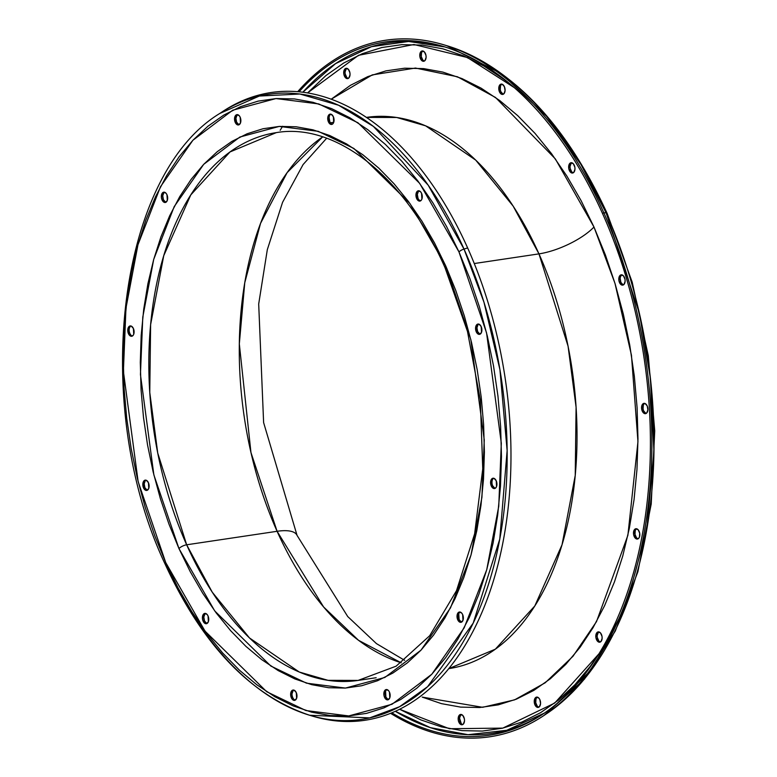 <?xml version="1.0" encoding="UTF-8"?>
<svg xmlns="http://www.w3.org/2000/svg" width="777" height="777" viewBox="0 0 777 777"><rect width="100%" height="100%" fill="white"/><g stroke="black" fill="none" stroke-linecap="round" stroke-linejoin="round"><path stroke-width="1.17" d="M502.981 94.066L500.844 91.667L500.271 89.753L500.514 85.917L501.301 84.576L499.922 84.79A5.216 3.108 81.5 0 1 501.155 84.101A5.216 3.108 81.5 0 1 504.759 87.694A5.216 3.108 81.5 0 1 503.933 93.745L501.602 94.27L499.465 91.871L499.135 86.121L501.019 84.13L502.253 84.256L504.39 86.665L505.079 90.588L503.933 93.745A5.216 3.108 81.5 0 1 502.7 94.425A5.216 3.108 81.5 0 1 499.096 90.831A5.216 3.108 81.5 0 1 499.922 84.79L501.301 84.576A5.216 3.108 -98.5 0 0 500.33 90.064A5.216 3.108 -98.5 0 0 503.37 94.192M423.999 60.917L422.814 60.023L421.28 56.595L421.522 52.768L422.319 51.428L420.93 51.632A5.216 3.108 81.5 0 1 422.164 50.952A5.216 3.108 81.5 0 1 425.777 54.545A5.216 3.108 81.5 0 1 424.941 60.587L423.844 61.247L421.435 60.237L419.901 56.808L420.143 52.972L422.028 50.981L424.446 51.991L425.981 55.42L426.097 57.44L424.941 60.587A5.216 3.108 81.5 0 1 423.708 61.276A5.216 3.108 81.5 0 1 420.104 57.683A5.216 3.108 81.5 0 1 420.93 51.632L422.319 51.428A5.216 3.108 -98.5 0 0 421.338 56.906A5.216 3.108 -98.5 0 0 424.378 61.033M345.095 71.931L346.251 68.784L344.871 68.988A5.216 3.108 81.5 0 1 346.105 68.308A5.216 3.108 81.5 0 1 349.708 71.892A5.216 3.108 81.5 0 1 348.873 77.943L346.552 78.477L345.367 77.583L343.832 74.155L344.085 70.328L345.959 68.327L348.378 69.347L349.912 72.776L350.029 74.786L348.873 77.943A5.216 3.108 81.5 0 1 347.64 78.623A5.216 3.108 81.5 0 1 344.036 75.039A5.216 3.108 81.5 0 1 344.871 68.988L346.251 68.784A5.216 3.108 -98.5 0 0 345.279 74.262A5.216 3.108 -98.5 0 0 348.31 78.39M461.217 723.523L459.566 718.074L460.722 714.927L459.343 715.131A5.216 3.108 81.5 0 1 460.567 714.452A5.216 3.108 81.5 0 1 464.18 718.035A5.216 3.108 81.5 0 1 463.345 724.086L462.247 724.737L459.838 723.727L458.304 720.298L458.547 716.472L460.431 714.471L462.849 715.491L464.384 718.91L464.5 720.93L463.345 724.086A5.216 3.108 81.5 0 1 462.111 724.766A5.216 3.108 81.5 0 1 458.508 721.173A5.216 3.108 81.5 0 1 459.343 715.131L460.722 714.927A5.216 3.108 -98.5 0 0 459.741 720.405A5.216 3.108 -98.5 0 0 462.781 724.533M538.471 707.06L537.286 706.167L535.751 702.738L535.994 698.911L536.781 697.571L535.402 697.775A5.216 3.108 81.5 0 1 536.635 697.095A5.216 3.108 81.5 0 1 540.238 700.689A5.216 3.108 81.5 0 1 539.413 706.73L537.082 707.264L534.945 704.856L534.615 699.115L536.499 697.124L538.917 698.134L539.869 699.65L540.559 703.583L539.413 706.73A5.216 3.108 81.5 0 1 538.179 707.41A5.216 3.108 81.5 0 1 534.576 703.826A5.216 3.108 81.5 0 1 535.402 697.775L536.781 697.571A5.216 3.108 -98.5 0 0 535.809 703.049A5.216 3.108 -98.5 0 0 538.849 707.177M597.192 635.508L598.348 632.352L596.969 632.556A5.216 3.108 81.5 0 1 598.203 631.876A5.216 3.108 81.5 0 1 601.806 635.469A5.216 3.108 81.5 0 1 600.971 641.52L598.649 642.045L597.464 641.161L595.93 637.732L596.182 633.896L598.057 631.905L600.475 632.915L602.01 636.344L602.126 638.364L600.971 641.52A5.216 3.108 81.5 0 1 599.737 642.2A5.216 3.108 81.5 0 1 596.134 638.607A5.216 3.108 81.5 0 1 596.969 632.556L598.348 632.352A5.216 3.108 -98.5 0 0 597.377 637.83A5.216 3.108 -98.5 0 0 600.407 641.967M637.713 538.684L636.528 537.801L635.003 534.372L635.246 530.536L636.033 529.205L634.654 529.409A5.216 3.108 81.5 0 1 635.887 528.729A5.216 3.108 81.5 0 1 639.49 532.313A5.216 3.108 81.5 0 1 638.655 538.364L636.334 538.898L635.149 538.005L633.614 534.576L633.867 530.749L635.751 528.748L638.16 529.768L639.694 533.197L639.452 537.024L638.655 538.364A5.216 3.108 81.5 0 1 637.431 539.044A5.216 3.108 81.5 0 1 633.818 535.46A5.216 3.108 81.5 0 1 634.654 529.409L636.033 529.205A5.216 3.108 -98.5 0 0 635.062 534.683A5.216 3.108 -98.5 0 0 638.102 538.811M645.784 413.306L643.647 410.907L643.074 408.993L643.317 405.157L644.104 403.817L642.725 404.03A5.216 3.108 81.5 0 1 643.958 403.341A5.216 3.108 81.5 0 1 647.562 406.934A5.216 3.108 81.5 0 1 646.736 412.985L644.405 413.51L642.268 411.111L641.938 405.361L643.822 403.37L645.056 403.496L647.192 405.895L647.882 409.829L646.736 412.985A5.216 3.108 81.5 0 1 645.502 413.665A5.216 3.108 81.5 0 1 641.889 410.071A5.216 3.108 81.5 0 1 642.725 404.03L644.104 403.817A5.216 3.108 -98.5 0 0 643.133 409.304A5.216 3.108 -98.5 0 0 646.173 413.432M620.551 276.631L621.338 275.291L619.959 275.505A5.216 3.108 81.5 0 1 621.192 274.815A5.216 3.108 81.5 0 1 624.795 278.409A5.216 3.108 81.5 0 1 623.96 284.46L621.639 284.984L620.454 284.1L618.919 280.672L619.172 276.835L621.046 274.844L623.465 275.854L624.999 279.283L625.116 281.303L623.96 284.46A5.216 3.108 81.5 0 1 622.727 285.14A5.216 3.108 81.5 0 1 619.123 281.546A5.216 3.108 81.5 0 1 619.959 275.505L621.338 275.291A5.216 3.108 -98.5 0 0 620.367 280.779A5.216 3.108 -98.5 0 0 623.397 284.906M572.872 172.679L571.687 171.795L570.153 168.366L570.036 166.346L571.192 163.189L569.813 163.403A5.216 3.108 81.5 0 1 571.046 162.714A5.216 3.108 81.5 0 1 574.65 166.307A5.216 3.108 81.5 0 1 573.814 172.358L571.493 172.882L570.308 171.999L568.774 168.57L569.026 164.734L570.901 162.743L573.319 163.753L574.854 167.181L574.97 169.201L573.814 172.358A5.216 3.108 81.5 0 1 572.581 173.038A5.216 3.108 81.5 0 1 568.978 169.444A5.216 3.108 81.5 0 1 569.813 163.403L571.192 163.189A5.216 3.108 -98.5 0 0 570.221 168.677A5.216 3.108 -98.5 0 0 573.251 172.805M493.696 478.253A5.216 3.108 -98.5 0 0 492.676 485.78L491.297 485.994A5.216 3.108 81.5 0 1 492.987 478.224A5.216 3.108 81.5 0 1 496.221 480.778L494.085 478.379L492.851 478.253L490.967 480.244L491.297 485.994L493.434 488.393L495.765 487.869L496.552 486.528L496.221 480.778A5.216 3.108 81.5 0 1 494.531 488.548A5.216 3.108 81.5 0 1 491.297 485.994L492.676 485.78A5.216 3.108 -98.5 0 0 495.202 488.315M458.77 613.82L459.11 619.56L457.721 619.774A5.216 3.108 81.5 0 1 459.411 612.004A5.216 3.108 81.5 0 1 462.645 614.558L461.693 613.043L459.275 612.033L457.391 614.024L457.721 619.774L459.858 622.173L461.091 622.299L462.975 620.308L462.645 614.558A5.216 3.108 81.5 0 1 460.955 622.328A5.216 3.108 81.5 0 1 457.721 619.774L459.11 619.56A5.216 3.108 -98.5 0 0 461.625 622.086M385.586 691.345L385.916 697.095L384.537 697.299A5.216 3.108 81.5 0 1 386.227 689.539A5.216 3.108 81.5 0 1 389.452 692.093L388.5 690.578L386.091 689.558L384.207 691.559L383.955 695.386L385.489 698.814L386.674 699.708L387.908 699.834L389.792 697.833L389.452 692.093A5.216 3.108 81.5 0 1 387.772 699.854A5.216 3.108 81.5 0 1 384.537 697.299L385.916 697.095A5.216 3.108 -98.5 0 0 388.442 699.621M292.152 695.697L292.725 697.6L291.346 697.814A5.216 3.108 81.5 0 1 293.036 690.044A5.216 3.108 81.5 0 1 296.27 692.598L294.133 690.199L292.9 690.073L291.016 692.064L291.346 697.814L293.483 700.213L294.716 700.339L296.6 698.348L296.27 692.598A5.216 3.108 81.5 0 1 294.58 700.368A5.216 3.108 81.5 0 1 291.346 697.814L292.725 697.6A5.216 3.108 -98.5 0 0 295.25 700.126M204.963 613.869L203.817 617.025L204.506 620.959L203.127 621.163A5.216 3.108 81.5 0 1 204.817 613.393A5.216 3.108 81.5 0 1 208.042 615.947L207.09 614.432L204.681 613.422L202.797 615.413L202.544 619.25L204.079 622.678L205.264 623.562L206.497 623.688L208.382 621.697L208.042 615.947A5.216 3.108 81.5 0 1 206.361 623.717A5.216 3.108 81.5 0 1 203.127 621.163L204.506 620.959A5.216 3.108 -98.5 0 0 207.032 623.484M145.348 480.604L144.201 483.76L144.891 487.684L143.512 487.888A5.216 3.108 81.5 0 1 145.202 480.128A5.216 3.108 81.5 0 1 148.426 482.682L146.299 480.283L145.066 480.157L143.182 482.148L143.512 487.888L145.649 490.297L146.882 490.423L148.766 488.422L148.426 482.682A5.216 3.108 81.5 0 1 146.746 490.442A5.216 3.108 81.5 0 1 143.512 487.888L144.891 487.684A5.216 3.108 -98.5 0 0 147.416 490.209M129.283 331.594L129.856 333.508L128.477 333.712A5.216 3.108 81.5 0 1 130.167 325.942A5.216 3.108 81.5 0 1 133.401 328.506L131.264 326.097L130.031 325.971L128.147 327.962L128.477 333.712L130.614 336.111L132.945 335.586L133.731 334.246L133.401 328.506A5.216 3.108 81.5 0 1 131.711 336.266A5.216 3.108 81.5 0 1 128.477 333.712L129.856 333.508A5.216 3.108 -98.5 0 0 132.381 336.033M163.889 192.647L162.743 195.794L163.432 199.728L162.053 199.932A5.216 3.108 81.5 0 1 163.743 192.172A5.216 3.108 81.5 0 1 166.968 194.726L166.016 193.211L163.607 192.191L161.723 194.192L161.47 198.018L163.005 201.447L164.19 202.331L165.423 202.457L167.308 200.466L166.968 194.726A5.216 3.108 81.5 0 1 165.287 202.486A5.216 3.108 81.5 0 1 162.053 199.932L163.432 199.728A5.216 3.108 -98.5 0 0 165.957 202.253M237.082 115.113L235.926 118.269L236.626 122.193L235.237 122.397A5.216 3.108 81.5 0 1 236.927 114.637A5.216 3.108 81.5 0 1 240.161 117.191L239.209 115.676L236.791 114.666L234.907 116.657L235.237 122.397L237.373 124.806L238.607 124.932L240.491 122.941L240.161 117.191A5.216 3.108 81.5 0 1 238.471 124.951A5.216 3.108 81.5 0 1 235.237 122.397L236.626 122.193A5.216 3.108 -98.5 0 0 239.141 124.718M329.118 117.754L329.807 121.688L328.428 121.892A5.216 3.108 81.5 0 1 330.118 114.132A5.216 3.108 81.5 0 1 333.352 116.686L331.216 114.277L329.982 114.151L328.098 116.152L328.428 121.892L330.565 124.291L332.896 123.766L333.683 122.426L333.352 116.686A5.216 3.108 81.5 0 1 331.662 124.446A5.216 3.108 81.5 0 1 328.428 121.892L329.807 121.688A5.216 3.108 -98.5 0 0 332.333 124.213M418.492 191.249L417.336 194.405L418.036 198.339L416.647 198.543A5.216 3.108 81.5 0 1 418.337 190.773A5.216 3.108 81.5 0 1 421.571 193.327L420.619 191.812L418.201 190.802L416.317 192.793L416.647 198.543L418.784 200.942L421.115 200.417L421.901 199.077L421.571 193.327A5.216 3.108 81.5 0 1 419.881 201.097A5.216 3.108 81.5 0 1 416.647 198.543L418.036 198.339A5.216 3.108 -98.5 0 0 420.551 200.864M478.098 324.524L476.952 327.68L477.651 331.604L476.262 331.808A5.216 3.108 81.5 0 1 477.952 324.048A5.216 3.108 81.5 0 1 481.186 326.602L479.05 324.194L476.719 324.728L475.932 326.068L476.262 331.808L478.399 334.217L479.632 334.343L481.517 332.342L481.186 326.602A5.216 3.108 81.5 0 1 479.496 334.363A5.216 3.108 81.5 0 1 476.262 331.808L477.651 331.604A5.216 3.108 -98.5 0 0 480.167 334.129M221.047 112.626A317.366 189.219 81.5 0 1 467.637 247.931A317.366 189.219 -98.5 0 0 222.329 111.752L219.765 113.471A315.996 188.403 81.5 0 1 464.015 249.058L467.637 247.931A317.366 189.219 81.5 0 1 490.792 589.034A317.366 189.219 81.5 0 1 311.13 715.695M165.724 562.577L138.141 481.604L123.388 371.309L125.952 308.216L137.966 244.755L160.499 186.694L192.91 140.249L232.682 110.227L275.961 98.562L318.774 103.943L357.993 122.785L419.667 183.372L458.974 251.913A5.216 1.777 -24.1 0 1 464.015 249.058L428.176 185.149L373.407 126.418L338.587 105.235L299.893 94.017L259.333 96.047L219.765 113.471C117.21 175.592 90.491 406.012 165.103 564.092A5.216 1.777 -24.1 0 1 165.724 562.577L154.72 535.654L145.241 507.507L137.364 478.379L131.177 448.572L126.729 418.376L124.077 388.063L123.232 357.935L124.213 328.282L127.001 299.388L131.575 271.542L137.898 244.998L145.891 220.008L155.487 196.834L166.599 175.68L179.118 156.76L192.91 140.249L207.857 126.301L223.815 115.074L240.617 106.653L258.119 101.127L276.136 98.553L294.502 98.941L313.044 102.311L331.575 108.615L349.922 117.793L367.909 129.759L385.363 144.396L402.107 161.567L417.997 181.099L432.857 202.807L446.561 226.495L458.974 251.913L469.978 278.836L479.458 306.993L487.334 336.111L493.521 365.918L497.96 396.124L500.621 426.427L501.466 456.555L500.485 486.208L497.688 515.102L493.113 542.948L486.8 569.502L478.807 594.483L469.201 617.657L458.09 638.811L445.58 657.74L431.779 674.251L416.841 688.189L400.883 699.417L384.081 707.837L366.579 713.364L348.562 715.947L330.196 715.549L311.655 712.179L293.123 705.875L274.776 696.707L256.789 684.741L239.335 670.095L222.591 652.933L206.701 633.391L191.841 611.684L178.137 588.004L165.724 562.577A5.216 1.777 155.9 0 0 165.103 564.083C202.457 645.172 250.641 695.561 309.654 715.258L369.687 717.89L399.582 706.701L427.622 686.674L473.203 623.105L499.766 539.102L507.138 450.553L499.932 369.667L483.974 302.234L464.015 249.058A5.216 1.777 155.9 0 0 458.974 251.913L486.557 332.886L501.311 443.181L498.747 506.274L486.732 569.735L464.199 627.797L431.779 674.251L392.016 704.263L348.727 715.928L305.924 710.547L266.705 691.715L205.031 631.128L165.724 562.577M309.654 715.258L312.607 716.141A317.366 189.219 -98.5 0 0 491.122 588.053A317.366 189.219 -98.5 0 0 467.637 247.931L464.015 249.058A315.996 188.403 81.5 0 1 487.393 587.713A315.996 188.403 81.5 0 1 309.654 715.258A315.996 188.403 81.5 0 1 166.132 564.617A5.216 1.777 -24.1 0 1 165.103 564.083M446.804 268.337A6.09 2.069 -24.1 0 1 445.027 267.706A6.09 2.069 -24.1 0 1 445.745 265.938L409.984 203.574L353.875 148.456L318.191 131.313L279.254 126.418L239.87 137.034L203.691 164.345L174.203 206.604L153.7 259.421L142.774 317.152L140.443 374.553L153.865 474.893L178.953 548.562A6.09 2.069 -24.1 0 1 186.655 544.794L157.731 453.03L149.767 392.434L150.621 324.621L163.743 255.691L190.783 194.91L230.021 151.942L276.272 132.634C335.499 122.319 405.031 176.398 445.017 267.696L467.472 331.41L480.322 399.912L482.75 468.832L474.63 533.799L456.507 590.656L429.691 635.722L396.134 666.171L358.09 680.419A276.933 165.112 81.5 0 1 186.655 544.794L277.098 531.293A276.933 165.112 -98.5 0 0 401.233 662.8L358.556 640.326L323.601 606.963L277.098 531.293A45.212 15.394 -24.1 0 1 297.028 535.334A45.212 15.394 155.9 0 0 277.098 531.293L186.655 544.794A276.933 165.112 81.5 0 1 276.272 132.634M322.678 136.869L287.111 172.649L260.538 223.397L244.755 282.75L239.316 343.91L250.952 452.505L277.098 531.293A276.933 165.112 -98.5 0 1 322.678 136.869M443.852 44.813L446.814 45.697C512.218 67.512 565.666 123.426 607.158 213.442A5.216 1.777 155.9 0 0 606.128 212.917L639.364 313.248L650.398 378.214L653.952 451.641L646.785 529.477L626.359 604.836L592.161 668.948L546.6 713.723A350.777 209.139 -98.5 0 0 606.128 212.917L603.787 212.675A352.146 209.955 81.5 0 1 544.026 715.432A352.146 209.955 81.5 0 1 390.559 713.315A352.146 209.955 -98.5 0 0 619.755 616.841A352.146 209.955 -98.5 0 0 603.787 212.675L602.544 213.568A350.505 208.984 81.5 0 0 443.356 46.474A350.505 208.984 81.5 0 0 299.058 91.803A350.505 208.984 81.5 0 1 602.544 213.568L603.787 212.675A352.146 209.955 -98.5 0 0 297.698 91.676A352.146 209.955 81.5 0 1 443.852 44.813A352.146 209.955 81.5 0 1 603.787 212.675L606.128 212.917A350.777 209.139 -98.5 0 0 446.814 45.697L501.621 73.825L546.522 116.239L580.953 164.491L606.128 212.917A5.216 1.777 -24.1 0 1 607.158 213.452A5.216 1.777 -24.1 0 1 606.866 214.569M538.966 253.875A278.671 166.152 -98.5 0 0 366.453 117.405L396.697 117.482L425.631 125.835L475.738 160.13L513.189 206.167L538.966 253.875A43.473 14.802 155.9 0 0 593.978 227.01L614.986 283.372L631.468 355.312L637.956 441.686L627.884 535.314L596.503 621.619L572.95 656.322L545.192 682.789L514.578 699.863L482.624 707.303L422.232 697.105L441.423 703.632L460.615 707.109L479.642 707.526L498.3 704.856L516.414 699.135L533.818 690.413L550.339 678.777L565.821 664.345L580.108 647.251L593.065 627.651L604.564 605.749L614.51 581.75L622.785 555.876L629.331 528.389L634.071 499.543L636.955 469.629L637.975 438.927L637.101 407.731L634.353 376.34L629.749 345.066L623.339 314.199L615.19 284.042L605.37 254.885L593.978 227.01A43.473 14.802 -24.1 0 1 538.966 253.875L474.271 263.539L538.966 253.875L568.074 346.212L576.087 407.197L575.233 475.437L562.024 544.803L534.809 605.963L495.328 649.193L448.785 668.628A278.671 166.152 -98.5 0 0 538.966 253.875M399.631 709.246L449.349 728.719L502.806 728.117L554.71 703.059L598.941 653.816L590.267 666.355L574.931 684.712L558.313 700.213L540.569 712.694L521.891 722.056L502.437 728.204L482.4 731.07L461.975 730.623L441.365 726.883L420.765 719.881L399.631 709.246M544.347 713.121L506.721 730.293L468.007 734.692L430.332 727.631L395.308 711.305A349.135 208.168 -98.5 0 0 544.347 713.121M602.544 213.568A350.505 208.984 81.5 0 1 543.065 713.985A350.505 208.984 81.5 0 1 391.812 712.81A350.505 208.984 81.5 0 0 618.851 614.889A350.505 208.984 81.5 0 0 602.544 213.568M444.832 46.931A349.135 208.168 -98.5 0 0 302.836 92.22L335.615 63.588L371.532 46.659L408.566 41.463L444.832 46.931M514.384 87.694L467.424 57.537L413.947 44.512L358.498 55.313L307.575 92.919L325.971 75.515L343.706 63.024L362.393 53.662L381.847 47.514L401.874 44.648L422.299 45.095L442.909 48.834L463.519 55.837L483.916 66.045L503.914 79.351L514.374 87.684M282.595 126.272L280.167 130.293M331.216 99.213L350.456 85.305L367.861 76.583L385.984 70.862L404.642 68.201L423.659 68.609L442.861 72.096L462.053 78.613L481.05 88.122L499.679 100.515L517.744 115.666L535.091 133.45L551.534 153.681L566.928 176.165L581.118 200.689L593.978 227.01L555.351 158.906L495.522 97.475L457.449 76.777L415.491 68.055L372.241 74.903L331.216 99.213M492.676 485.78L494.813 488.189M460.12 612.033A5.216 3.108 -98.5 0 0 459.11 619.56L461.247 621.969M386.936 689.568A5.216 3.108 -98.5 0 0 385.916 697.095L388.053 699.494M293.745 690.073A5.216 3.108 -98.5 0 0 292.725 697.6L293.687 699.115M293.182 690.52L292.035 693.676M205.526 613.422A5.216 3.108 -98.5 0 0 204.506 620.959L206.643 623.358M145.911 480.157A5.216 3.108 -98.5 0 0 144.891 487.684L147.028 490.093M130.876 325.971A5.216 3.108 -98.5 0 0 129.856 333.508L130.818 335.023M130.313 326.418L129.526 327.758M164.452 192.201A5.216 3.108 -98.5 0 0 163.432 199.728L165.569 202.127M237.636 114.666A5.216 3.108 -98.5 0 0 236.626 122.193L238.762 124.602M418.988 199.854L420.172 200.738M478.661 324.077A5.216 3.108 -98.5 0 0 477.651 331.604L479.778 334.003M346.746 77.379L345.211 73.951M598.844 640.947L597.309 637.528M623.018 284.78L620.881 282.381L620.182 278.448M376.165 677.719L358.09 680.419L328.04 680.331L299.281 672.037L249.485 637.956L212.267 592.21L186.655 544.794A6.09 2.069 155.9 0 0 178.953 548.562L214.714 610.916L270.823 666.035L306.497 683.177L345.444 688.072L384.829 677.466L421.008 650.155L450.495 607.896L470.998 555.079L481.925 497.338L484.256 439.937L470.833 339.598L445.745 265.938A6.09 2.069 155.9 0 0 445.027 267.706M178.953 548.562L190.248 571.687L202.71 593.23L216.239 612.985L230.691 630.759L245.92 646.377L261.8 659.692L278.166 670.58L294.852 678.933L311.713 684.663L328.584 687.723L345.289 688.082L361.684 685.741L377.603 680.71L392.89 673.057L407.41 662.83L421.008 650.155L433.556 635.13L444.939 617.919L455.05 598.669L463.782 577.583L471.056 554.856L476.806 530.701L480.963 505.371L483.508 479.079L484.392 452.107L483.624 424.698L481.216 397.125L477.175 369.648L471.542 342.531L464.374 316.035L455.749 290.423L445.745 265.938L434.45 242.803L421.979 221.26L408.459 201.505L394.007 183.731L378.768 168.114L362.898 154.798L346.532 143.91L329.837 135.567L312.985 129.827L296.115 126.768L279.399 126.408L263.014 128.749L247.096 133.78L231.808 141.443L217.288 151.661L203.691 164.345L191.142 179.361L179.759 196.581L169.648 215.821L160.917 236.907L153.642 259.635L147.892 283.79L143.735 309.129L141.191 335.411L140.297 362.383L141.064 389.792L143.483 417.366L147.523 444.842L153.156 471.96L160.315 498.455L168.949 524.067L178.953 548.562M419.046 190.802A5.216 3.108 -98.5 0 0 418.036 198.339M330.827 114.161A5.216 3.108 -98.5 0 0 329.807 121.688M571.755 162.743A5.216 3.108 -98.5 0 0 571.192 163.189M621.901 274.844A5.216 3.108 -98.5 0 0 621.338 275.291M644.667 403.37A5.216 3.108 -98.5 0 0 644.104 403.817M636.596 528.758A5.216 3.108 -98.5 0 0 636.033 529.205M598.912 631.905A5.216 3.108 -98.5 0 0 598.348 632.352M537.344 697.124A5.216 3.108 -98.5 0 0 536.781 697.571M461.285 714.481A5.216 3.108 -98.5 0 0 460.722 714.927M346.814 68.337A5.216 3.108 -98.5 0 0 346.251 68.784M422.873 50.981A5.216 3.108 -98.5 0 0 422.319 51.428M501.864 84.13A5.216 3.108 -98.5 0 0 501.301 84.576M326.661 138.238L303.079 164.578L282.575 202.311L267.317 249.64L258.692 304.001L263.617 422.591L297.057 535.402L347.717 616.54L376.427 643.599L404.642 660.333M333.731 122.29L330.429 122.785M544.026 715.432L584.45 679.108L615.306 631.031L637.888 571.746L651.223 503.982L654.739 430.846L648.3 355.74L632.187 282.129L607.158 213.442"/></g></svg>
